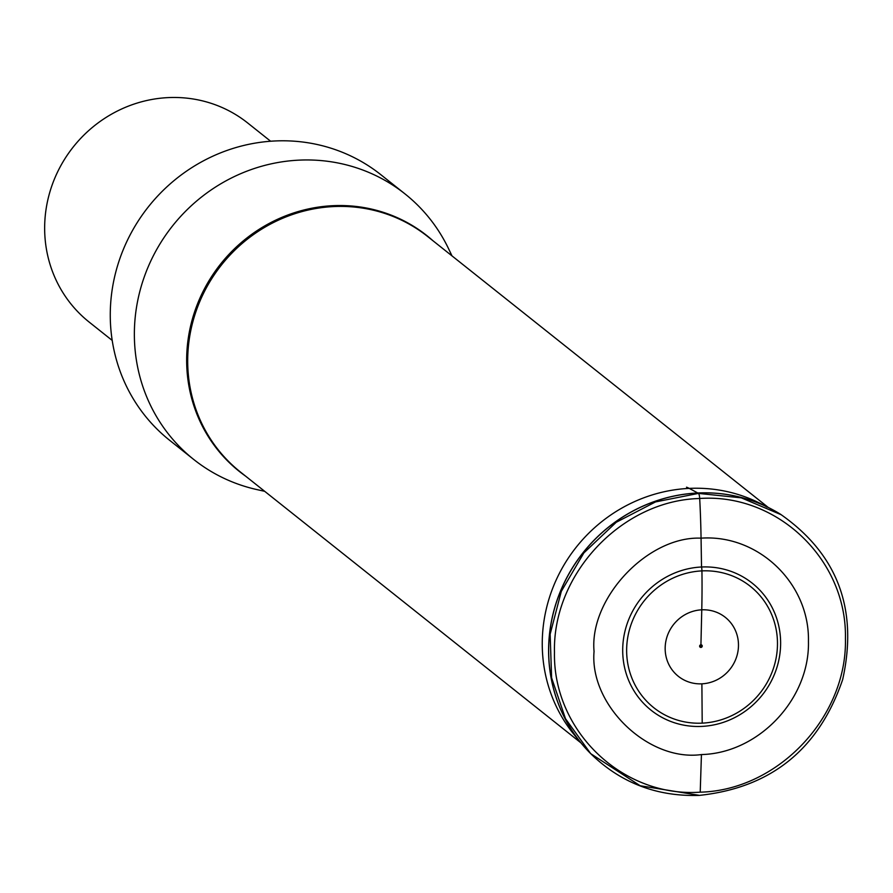 <?xml version="1.0" encoding="UTF-8"?>
<svg xmlns="http://www.w3.org/2000/svg" width="893" height="893" viewBox="0 0 893 893"><rect width="100%" height="100%" fill="white"/><g stroke="black" fill="none" stroke-linecap="round" stroke-linejoin="round"><path stroke-width="1.34" d="M700.882 646.074L700.927 644.802A1.339 1.273 128.5 0 0 699.632 646.175A1.339 1.273 128.5 0 0 700.927 647.425A1.339 1.273 128.5 0 0 702.233 646.052A1.339 1.273 128.5 0 0 700.927 644.802L701.764 609.819A252.864 57.688 -92.7 0 0 701.931 570.895A5.347 1.217 -92.7 0 0 701.53 566.999A81.185 77.512 128.5 0 0 622.7 650.439A81.185 77.512 128.5 0 0 701.809 726.4A81.185 77.512 128.5 0 0 780.627 642.96A81.185 77.512 128.5 0 0 701.53 566.999L701.061 538.166C758.358 534.126 809.672 583.397 808.444 641.297C809.873 699.063 758.737 753.19 701.44 754.563L700.212 792.169C622.454 797.672 552.812 730.798 554.475 652.225C552.544 573.819 621.93 500.359 699.699 498.495C777.457 493.003 847.089 559.878 845.425 638.45C847.368 716.856 777.97 790.305 700.212 792.169M264.708 491.329L256.849 489.576A169.67 162.001 -51.5 0 1 193.748 459.482A169.67 162.001 -51.5 0 1 144.164 277.21A169.67 162.001 -51.5 0 1 299.088 160.137A169.67 162.001 -51.5 0 1 404.998 193.904A169.67 162.001 -51.5 0 1 448.52 248.622L452.003 255.889M404.998 193.904L380.898 174.738A169.67 162.001 128.5 0 0 274.988 140.971A169.67 162.001 128.5 0 0 110.263 315.341A169.67 162.001 128.5 0 0 169.659 440.316L193.748 459.482M270.635 141.239L247.629 122.933A127.252 121.493 128.5 0 0 168.197 97.605A127.252 121.493 128.5 0 0 44.65 228.374A127.252 121.493 128.5 0 0 89.188 322.105L112.205 340.412M701.44 754.563C648.418 761.908 589.358 705.202 594.057 651.443C589.168 598.131 648.017 535.845 701.061 538.166A251.859 57.453 -92.7 0 0 699.699 498.495A5.347 1.217 -92.7 0 0 698.438 493.405L697.857 493.025A13.283 3.036 -92.7 0 0 697.768 492.981L689.24 488.393A253.5 57.833 -92.7 0 0 686.516 487.187A253.5 57.833 87.3 0 1 689.24 488.393A151.419 144.566 128.5 0 0 556.596 579.077A151.419 144.566 128.5 0 0 574.891 735.575A151.419 144.566 128.5 0 0 574.902 735.586L581.745 743.836A153.652 146.698 128.5 0 0 585.886 748.613M701.931 570.895A252.864 57.688 87.3 0 1 701.764 609.819A37.696 35.988 -51.5 0 1 738.478 645.092A37.696 35.988 -51.5 0 1 701.887 683.826L702.199 723.14A77.546 74.041 -51.5 0 1 626.64 650.584A77.546 74.041 -51.5 0 1 701.931 570.895A77.546 74.041 -51.5 0 1 777.479 643.44A77.546 74.041 -51.5 0 1 702.199 723.14M700.927 644.802L701.764 609.819A37.696 35.988 128.5 0 0 665.162 648.552A37.696 35.988 128.5 0 0 701.887 683.826M701.061 538.166A251.859 57.465 -92.7 0 0 699.699 498.495M698.962 795.272L640.181 785.751L590.731 753.681L565.515 718.731L551.617 677.865L550.144 634.175L561.317 591.345L583.877 552.901L616.237 522.271L655.54 501.911L698.438 493.405L741.279 497.836L780.917 514.614M780.705 514.379A153.674 146.72 128.5 0 0 780.326 514.145A153.674 146.72 128.5 0 0 697.857 493.025A153.674 146.72 128.5 0 0 560.614 591.043A153.674 146.72 128.5 0 0 590.206 753.156L590.731 753.681M590.206 753.156L581.745 743.836A153.652 146.698 128.5 0 1 563.159 585.015A153.652 146.698 128.5 0 1 697.768 492.981A153.652 146.698 128.5 0 1 769.331 507.994L780.962 514.535M689.24 488.393A151.419 144.566 -51.5 0 1 759.742 503.183A151.419 144.566 -51.5 0 1 759.764 503.183L769.331 507.994M764.575 505.728A151.419 144.566 -51.5 0 1 767.02 507.101M768.248 507.447L427.624 236.5A150.426 143.617 128.5 0 0 333.725 206.562A150.426 143.617 128.5 0 0 196.382 310.351A150.426 143.617 128.5 0 0 240.34 471.95L580.963 742.898M245.698 476.203A150.649 143.84 -51.5 0 1 194.049 313.532A150.649 143.84 -51.5 0 1 332.91 205.691A150.649 143.84 -51.5 0 1 432.982 240.764M590.463 753.424C620.389 782.737 656.656 796.723 699.252 795.395C771.117 787.771 818.914 749.149 842.668 679.551C858.296 609.283 837.612 554.218 780.638 514.346"/></g></svg>
